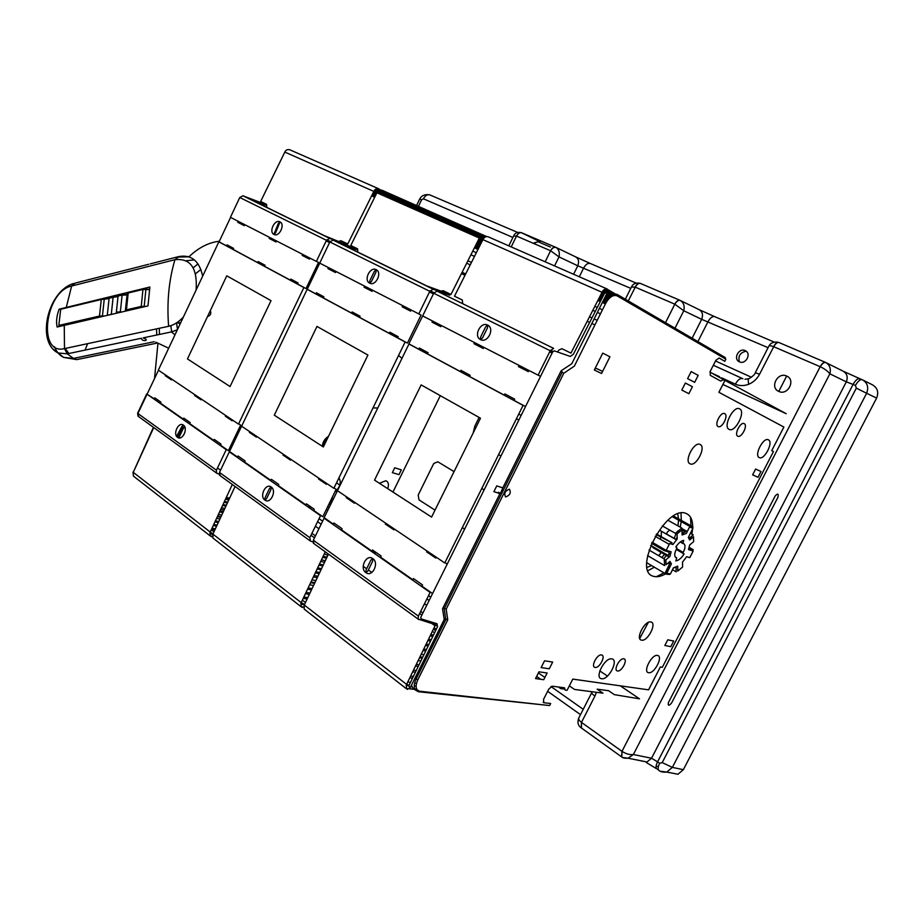 <?xml version="1.0" encoding="UTF-8"?>
<svg xmlns="http://www.w3.org/2000/svg" width="924" height="924" viewBox="0 0 924 924"><rect width="100%" height="100%" fill="white"/><g stroke="black" fill="none" stroke-linecap="round" stroke-linejoin="round"><path stroke-width="1.39" d="M621.84 757.033L621.979 751.351L820.177 366.701C822.071 363.375 823.85 361.942 825.513 362.393L779.059 342.573C777.338 342.099 775.559 343.474 773.723 346.719L759.551 374.255L755.312 372.672C755.104 374.128 753.152 376.045 749.456 378.413C748.059 378.505 747.839 380.434 748.81 384.222C744.086 386.047 739.604 386.024 735.342 384.165C737.791 379.868 740.193 378.008 742.561 378.574L713.328 365.257L742.908 378.724M572.418 687.976L573.538 688.761M596.407 692.307L594.929 696.072C592.203 694.12 591.187 692.896 591.88 692.388L592.157 691.753M594.929 696.072L581.473 722.383L581.219 727.846M581.485 728.054L581.473 722.383C578.874 720.397 578.089 718.71 579.14 717.313L591.637 692.85M622.753 757.53L628.101 758.211L633.356 754.527C629.914 755 626.137 753.961 622.048 751.397L621.552 756.837L622.187 757.241M641.337 760.937L647.008 761.988L651.524 758.246L657.576 761.826C655.994 765.049 655.659 767.347 656.571 768.722L656.398 768.479M659.644 763.282L662.208 762.612L856.317 388.149L855.451 385.447L853.083 384.419L657.576 761.826L659.644 763.282C658.061 766.516 657.726 768.814 658.627 770.189L659.297 770.639M662.208 762.612L672.36 767.394L666.805 772.037L660.452 771.274M863.247 380.226L872.256 384.719C877.5 387.699 878.943 392.157 876.599 398.094L683.356 769.669L677.939 774.266L666.805 772.037C662.924 772.406 660.198 771.783 658.627 770.189M825.813 362.531C824.127 362.069 822.279 363.478 820.258 366.736C824.705 368.884 827.904 371.252 829.856 373.827L633.356 754.527L651.524 758.246L846.315 381.843L829.856 373.827C831.138 368.78 829.787 365.015 825.813 362.531L825.64 362.451M856.317 388.149L866.62 393.266L672.36 767.394L683.356 769.669M843.566 371.39L859.909 378.736C857.83 378.193 855.555 380.087 853.083 384.419L846.315 381.843C848.151 376.969 847.008 373.365 842.873 371.055L826.287 362.774M777.916 497.308C778.724 493.532 777.789 493.116 775.109 496.072L668.445 702.494C667.798 705.948 668.837 706.121 671.575 703.014L777.916 497.308M855.451 385.447C857.922 381.104 860.198 379.198 862.277 379.741C867.451 382.698 868.895 387.202 866.62 393.266L876.599 398.094M778.759 342.457C777.061 341.996 775.363 343.405 773.654 346.685C770.57 345.461 768.907 345.414 768.653 346.569L755.37 372.568M768.087 347.701L701.674 319.334C703.349 314.818 702.436 311.561 698.96 309.563L680.607 300.612M745.148 350.623C751.87 353.245 745.853 365.026 739.443 361.827C732.79 359.17 738.738 347.493 745.148 350.623M665.511 322.684L674.832 304.181L683.783 310.753C684.846 306.063 683.702 302.633 680.341 300.473L680.191 300.416M674.763 304.158L635.262 287.156C636.959 284.165 638.727 282.952 640.563 283.495L680.087 300.358C678.274 299.826 676.507 301.097 674.763 304.158L674.832 304.181C676.68 301.178 678.516 299.942 680.341 300.473M625.34 299.214L631.427 287.052L635.192 287.133C636.775 284.107 638.484 282.86 640.309 283.402L640.02 283.333M630.757 288.369L577.777 265.777L559.008 256.895L554.539 265.916M556.202 247.528L575.606 256.86C578.586 258.616 579.302 261.584 577.777 265.777L573.573 274.255M556.052 247.459C558.928 249.353 559.909 252.495 559.008 256.895L550.635 250.762C552.333 247.967 554.146 246.87 556.052 247.459L555.925 247.401M786.659 376.045C796.118 379.776 787.791 395.992 778.77 391.418C769.426 387.63 777.638 371.61 786.659 376.045L778.782 391.429M648.313 622.418L639.731 638.484M602.598 371.448L596.904 368.653L594.998 368.641M635.262 287.156L628.285 300.935M545.183 261.804L550.577 250.739C552.182 247.898 553.938 246.766 555.832 247.355L521.806 232.836C519.889 232.236 518.145 233.333 516.574 236.105L516.516 236.094C517.994 233.275 519.681 232.167 521.575 232.756L520.847 232.548M500.97 455.959L498.625 454.596M473.169 432.986L474.844 426.091L479.117 417.44M518.757 414.091L521.148 415.384M552.125 353.06L549.688 351.848M464.599 529.117L462.323 527.65M435.019 510.14L419.011 499.872L418.179 495.079L433.737 463.513L437.803 461.757L454.054 471.633M484.107 489.882L481.785 488.473M508.789 245.842L513.617 236.013L516.516 236.094L511.203 246.904M438.796 325.629L439.42 324.532M533.113 243.231L539.189 241.337L521.344 232.675C517.613 231.82 515.095 232.825 513.767 235.701M550.438 247.043L538.253 241.822M859.909 378.736L862.092 379.66M865.823 381.97L865.118 381.658M860.868 379.672L858.754 378.597M512.901 237.456L423.411 198.787C425.306 195.438 427.5 194.167 429.995 194.964L517.81 232.502M423.411 198.787L421.598 199.803L419.646 199.145C421.54 195.553 424.821 194.109 429.521 194.791M434.684 218.318L434.811 217.671M434.834 217.383L434.858 216.643M434.823 216.32L434.638 215.431M434.476 215.026L433.957 214.218M430.931 213.363L430.087 213.675M429.799 213.825L429.175 214.241M658.362 766.597L656.098 766.239M666.493 772.094L670.42 772.764M658.442 769.911L657.507 769.253M518.826 420.062L516.435 418.757M331.011 499.872L332.605 500.288M462.15 272.222L465.638 274.024M461.711 273.077L465.269 274.751M336.509 482.859L339.836 485.077M328.863 504.296L330.376 504.862M327.697 506.675L329.291 507.08M329.96 504.573L332.109 500.161M268.503 479.106L270.409 480.445M322.649 446.511L327.177 437.191M179.487 323.504L179.429 322.695M219.358 241.245C208.836 242.4 198.741 247.54 189.062 256.676M154.527 378.655L157.969 343.174M183.714 427.569L178.806 437.907M177.512 329.498L176.519 322.903L177.558 329.406M200.924 269.485L195.542 273.758L200.901 269.427M177.362 329.81L171.39 331.924L143.093 337.884C150.843 340.425 141.996 342.284 141.303 338.265L67.244 353.846L64.484 348.614L168.607 326.299C173.77 325.132 178.702 322.049 183.391 317.036M157.507 342.943L168.688 348.209M171.656 331.866L170.825 325.687M159.471 334.43L159.286 328.297M156.468 328.898L156.814 334.996M68.907 353.499L65.223 348.464M62.878 325.19L63.005 324.474M57.103 327.027L147.99 305.902L149.861 287.029L59.171 309.17C56.711 315.419 56.017 321.367 57.103 327.027M66.332 307.218L71.645 286.024C44.941 291.326 37.203 355.59 64.484 348.614L64.264 325.156M194.398 259.898L186.186 260.741M196.096 290.09C197.609 268.179 190.563 258.05 174.936 259.69L178.99 256.537C191.522 254.47 199.411 261.018 202.656 276.172M125.652 308.593L126.461 308.408M193.22 267.833L198.002 263.837M180.215 323.77L176.992 322.591M61.85 308.986L101.732 299.133L109.067 298.648L101.282 299.48L60.695 309.263L58.824 325.433L99.492 316.054L103.985 316.02M107.288 315.257L112.901 313.975M125.294 311.122L127.165 294.028C126.807 294.918 125.133 295.264 122.107 295.056L118.099 296.026M116.239 313.201L121.91 311.896M118.018 296.465L109.159 298.175M101.698 316.551L60.118 326.184M177.639 322.141L180.527 323.1M182.375 319.173L181.578 318.872M143.52 306.93L125.883 310.984M119.589 312.428L116.817 313.074M110.591 314.507L107.842 315.13M709.886 372.233L719.507 376.669L713.524 374.151L786.232 413.721L722.891 384.476M666.47 555.474L663.813 558.673M654.377 567.209L647.99 570.616M682.201 551.824L681.75 552.598M668.976 568.78L665.95 571.379M663.94 572.868L656.306 576.738M681.011 513.097L681.3 520.385M681.184 521.621L680.26 527.154M677.142 536.971L676.114 539.385M690.505 517.186L691.002 525.779M690.99 525.883L690.852 527.281M109.748 297.459L117.995 296.5M118.699 295.299L127.038 294.317M127.131 294.271L128.632 292.642L143.405 289.085L149.526 289.281M126.692 307.507L125.71 307.981M117.902 311.838L116.389 312.578M99.087 316.863L97.597 316.493M558.442 687.006L560.741 688.623L563.755 689.015L561.457 687.398M544.871 677.465L538.415 672.926M599.803 670.916L607.461 676.079M569.357 685.839L574.532 689.454L602.945 693.162L597.135 689.177L608.593 690.713L614.356 694.652L639.512 698.833L620.27 685.827M710.279 350.115L717.775 353.476L713.039 350.704L705.509 347.332M601.547 293.243L603.88 294.583M605.74 295.657L609.713 297.932M610.441 297.309L606.144 294.837M604.284 293.763L601.963 292.423M613.086 295.772L607.345 292.446M605.982 291.649L603.499 290.205M602.852 290.968L605.208 292.33M606.906 293.312L612.011 296.269M615.199 295.368L604.689 289.258M603.799 289.917L606.375 291.418M607.53 292.076L613.594 295.599M611.619 296.488L606.733 293.659M604.966 292.642L602.621 291.291M602.136 292.1L604.458 293.439M610.833 297.008L606.352 294.433M626.853 301.524L634.176 304.758L710.279 349.168L703.291 346.038M620.662 297.921L627.558 300.958L616.805 294.236L725.432 357.669L716.019 353.453M609.251 298.371L605.463 296.211M603.591 295.126L601.258 293.786M606.444 288.773L623.862 298.937L605.405 288.912L616.4 295.553M502.818 487.837L500.508 493.393L498.59 492.238L498.186 493.046M442.966 607.946L446.188 609.135L563.779 373.261L560.926 371.217M444.005 618.248L447.747 619.831L446.188 609.135M547.32 705.312L418.283 691.706L415.188 689.905C413.629 687.294 413.929 683.679 416.1 679.071L417.798 679.845L447.747 619.831M417.128 689.812L412.531 687.849L411.573 684.95M415.419 672.21L412.682 671.852M410.614 676.114L413.363 676.449M407.865 681.773L410.383 682.593M414.599 683.09L416.481 683.31M412.52 678.181L409.771 677.858M416.274 664.46L419.011 664.83M418.226 666.435L415.488 666.077M413.502 670.177L416.239 670.535M420.928 660.879L418.191 660.498M543.139 702.298L543.728 702.725M416.077 686.105L414.195 685.885M409.066 685.296L406.652 684.28M419.508 657.807L422.233 658.188M617.555 670.963C621.748 671.933 628.239 659.274 623.781 658.812C619.6 657.761 613.039 670.581 617.555 670.963M718.133 426.542C721.979 428.805 728.828 415.396 724.705 413.663C720.87 411.307 713.94 424.878 718.133 426.542M737.802 436.186C741.452 438.357 748.151 425.294 744.224 423.654C740.586 421.39 733.818 434.627 737.802 436.186M595.148 667.417C599.561 668.433 606.19 655.451 601.512 654.954C597.112 653.857 590.401 667.013 595.148 667.417M667.763 639.812L673.7 641.025L670.789 646.673L664.841 645.495L667.763 639.812M758.026 477.269L752.633 474.855L755.624 469.034L760.995 471.494L758.026 477.269M739.627 408.87C733.621 405.047 722.533 426.773 729.14 429.383C735.169 432.952 746.061 411.677 739.627 408.87M611.769 658.893C604.827 657.172 594.097 678.17 601.628 678.724C608.581 680.249 619.126 659.655 611.769 658.893M692.642 527.927C692.885 520.212 690.713 515.396 686.128 513.49C665.961 504.134 631.277 572.233 653.949 576.414C657.287 577.269 661.157 576.414 665.592 573.827M690.528 539.281L691.302 536.544M691.845 534.13L692.596 528.84M690.182 463.86C696.199 466.99 706.479 446.858 700.08 444.467C694.074 441.129 683.621 461.665 690.182 463.86M641.556 640.147C647.609 641.822 657.299 622.961 650.866 621.991C644.813 620.143 634.973 639.362 641.556 640.147M692.423 386.729L685.365 383.033L681.796 390.067L688.877 393.705L692.423 386.729M698.186 375.375L691.175 371.575L687.595 378.621L694.64 382.363L698.186 375.375M602.76 353.13L594.328 369.993L601.559 373.515L609.944 356.779L602.76 353.13M549.272 668.791L552.679 662.069L544.559 660.799L541.118 667.578L549.272 668.791M538.981 671.817L535.539 678.586L543.728 679.706L547.135 672.995L538.981 671.817M759.274 457.588C764.298 460.498 773.792 442.053 768.41 439.836C763.409 436.752 753.765 455.532 759.274 457.588M648.636 672.707C654.354 674.07 663.582 656.144 657.507 655.451C651.801 653.938 642.434 672.175 648.636 672.707M505.601 496.962C503.799 493.393 505.082 490.806 509.459 489.212C511.249 492.781 509.967 495.356 505.601 496.962M563.779 373.261L574.37 366.112L605.601 303.522C609.343 296.985 613.224 294.444 617.22 295.911L725.848 359.182L724.763 361.33L719.045 358.027L715.823 360.36L710.313 371.194L710.256 375.317L720.685 381.058L723.226 379.729L724.843 380.63L718.907 392.296L783.875 427.05L771.725 450.658L773.469 451.513L662.323 667.313L660.337 666.978L648.567 689.835L572.788 679.105L567.082 690.309L565.165 690.066L564.495 687.803L552.24 686.186L548.787 689.061L543.52 699.422L543.82 702.737L550.658 703.511L549.618 705.566L419.75 691.233C415.696 690.113 415.049 686.324 417.798 679.845M600.843 300.508L600.138 300.196L600.808 300.566M602.748 301.663L605.717 303.291M605.971 302.806L602.875 301.409M598.14 299.896L600.588 300.993M600.646 300.889L598.313 299.561M483.102 239.304L454.423 223.215L447.528 220.178L482.767 239.94M483.656 238.45L457.218 224.44L483.24 239.062M484.372 237.653L467.036 228.759L483.841 238.219M485.308 236.937L476.98 233.125L484.615 237.433M602.991 301.178L605.347 302.24L603.095 300.958M601.166 299.873L598.833 298.544M598.509 299.18L600.958 300.277M599.976 296.315L602.309 297.644M604.215 298.729L607.391 300.543M607.9 299.896L604.573 297.99M602.679 296.916L600.346 295.576M600.508 295.276L602.829 296.616M604.723 297.69L608.107 299.63M608.673 298.983L605.105 296.939M603.222 295.853L600.889 294.525M607.207 300.808L604.065 299.018M602.159 297.932L599.826 296.604M599.468 297.309L601.801 298.637M603.707 299.723L606.768 301.467M606.606 301.732L603.568 300M601.663 298.914L599.318 297.586M598.971 298.267L601.305 299.595M603.233 300.693L606.213 302.379M601.166 293.982L603.499 295.322M605.37 296.396L609.089 298.533M605.416 303.881L602.332 302.494M600.288 301.582L597.84 300.485M482.547 240.367L479.129 238.45M474.994 236.14L438.057 215.454L482.12 234.569L390.263 194.248L402.529 201.501L381.889 190.182L486.486 236.486M433.194 629.614L435.897 630.064M436.278 629.279L434.107 627.719M423.735 649.087L426.461 649.491M428.193 645.922L425.479 645.506M313.536 585.539L309.644 584.8M308.166 587.907L312.058 588.634M311.457 589.893L307.565 589.177M306.04 592.376L309.944 593.092M309.321 594.398L305.428 593.682M303.857 596.985L307.761 597.689M302.344 600.173L305.509 602.425M307.126 599.029L303.211 598.336M430.769 634.603L433.472 635.042M434.557 632.813L432.34 631.369M432.836 636.37L430.134 635.92M428.505 639.269L431.208 639.697M426.16 644.097L428.875 644.513M430.549 641.06L427.835 640.632M421.228 654.25L423.954 654.642M425.745 650.946L423.03 650.542M304.527 604.504L301.236 602.506M310.649 582.663L314.541 583.414M420.697 611.422L422.903 613.005M434.372 622.938L432.386 622.591L437.653 626.38M422.684 657.264L419.958 656.883M419.646 613.524L421.852 615.118M431.473 622.048L434.869 624.485L418.191 619.138L418.376 616.077L430.122 592.434L324.081 518.179L313.34 540.217L313.894 543.578M370.847 560.21L372.695 558.523C366.32 553.811 359.286 568.133 365.788 572.568L366.123 569.819L370.847 560.21M367.821 571.032L365.985 572.707C372.337 577.535 379.475 563.051 372.892 558.662L372.557 561.411L367.821 571.032M480.48 418.214L431.577 517.082L374.532 480.122L421.148 384.904L480.48 418.214M337.456 490.713L408.962 344.028L523.076 405.382L444.767 562.959L337.456 490.713M422.672 315.892L408.847 343.855L418.791 349.203L419.369 348.036L428.078 352.714L427.512 353.88L460.314 371.517L460.903 370.316L470.131 375.271L469.542 376.472L504.296 395.149L504.908 393.924L514.691 399.168L514.079 400.404L525.537 406.572L432.559 593.578L421.922 586.128L422.522 584.915L413.444 578.574L412.843 579.775L380.561 557.172L381.138 556.005L372.557 550.011L371.979 551.178L341.487 529.833L342.042 528.69L333.934 523.019L333.379 524.162L324.128 517.683L337.63 490.378M447.216 564.114L444.952 562.589M427.073 551.051L426.657 551.882L435.839 558.073L436.267 557.23M385.735 523.215L385.331 524.035L394.005 529.868L394.409 529.059M346.673 496.927L346.292 497.713L354.481 503.245L354.874 502.437M432.559 593.566L420.801 617.209L421.009 618.826L437.052 623.758L437.445 626.876L408.986 685.469L409.678 688.738L444.201 619.53L442.55 608.789L499.942 493.612L493.878 491.66L496.754 485.897L502.806 487.86L561.134 370.801L571.806 363.698L607.853 291.418L604.423 293.52L573.33 354.319L570.293 356.433L554.25 350.854L552.668 351.963L540.54 376.357L538.126 375.109M525.525 406.56L540.552 376.357M519.045 365.384L518.456 366.574L528.343 371.656L528.932 370.466M474.555 342.561L473.989 343.716L483.31 348.51L483.887 347.355M432.559 321.021L432.005 322.141L440.817 326.669L441.372 325.537M549.884 351.443L552.333 352.633M549.907 351.397L552.356 352.598M485.597 326.923L487.549 325.052C480.549 321.356 473.296 336.117 480.422 339.535L480.723 336.833L485.597 326.923M482.594 337.78L480.642 339.651C487.641 343.451 495.01 328.517 487.78 325.156L487.479 327.858L482.594 337.78M550.219 350.762L538.091 375.167L422.649 315.939L433.714 293.243L437.029 291.118L553.626 348.371L550.219 350.762L433.714 293.243M557.692 352.056L558.662 350.161L561.908 348.695L570.951 353.107L602.032 292.296C603.199 289.79 604.931 288.692 607.218 289.016L606.791 288.842M607.218 289.016L487.988 236.717C485.666 236.336 483.98 237.306 482.917 239.639L454.493 296.188L462.347 300.034L462.681 303.719M550.531 350.208L553.014 351.432M429.487 291.972L433.402 293.867M429.521 291.903L433.425 293.832M374.336 271.402L376.068 269.623C370.062 266.447 363.432 280.18 369.565 283.102L369.877 280.619L374.336 271.402M371.483 281.427L369.75 283.194C375.756 286.475 382.467 272.592 376.253 269.727L375.941 272.21L371.483 281.427M319.75 263.132L307.242 289.247L315.823 293.855L316.343 292.769L323.862 296.812L323.342 297.898L351.57 313.074L352.113 311.954L360.037 316.204L359.494 317.325L389.27 333.333L389.824 332.19L398.186 336.683L397.632 337.826L407.415 343.081L421.067 315.061L319.716 263.121L329.845 241.972L333.079 240.067L349.595 246.223L356.364 249.538L342.481 244.537L426.761 285.92L441.984 291.464L449.699 295.241L433.137 289.212L429.81 291.314L329.845 241.972M418.78 313.952L429.81 291.314M367.925 355.047L323.342 446.962L274.301 415.188L316.967 326.438L367.925 355.047M241.614 426.195L307.172 289.316L405.128 341.972L333.864 488.299L241.614 426.195L229.533 451.489L237.526 457.08L238.046 456.017L245.045 460.914L244.525 461.977L270.824 480.376L271.344 479.29L278.725 484.442L278.193 485.539L305.913 504.931L306.456 503.823L314.241 509.263L313.686 510.383L322.799 516.747M402.691 305.694L402.159 306.791L410.614 311.134L411.145 310.037M364.576 286.14L364.056 287.202L372.06 291.326L372.58 290.24M328.424 267.59L327.928 268.63L335.516 272.534L336.024 271.483M322.788 516.747L336.128 489.373M336.14 489.373L334.026 487.953M318.896 478.216L318.514 478.99L326.38 484.292L326.761 483.518M283.402 454.319L283.033 455.082L290.483 460.106L290.852 459.344M249.723 431.658L249.376 432.397L256.445 437.168L256.803 436.417M269.485 488.553L271.125 486.948C265.65 482.882 259.217 496.234 264.807 500.034L265.165 497.516L269.485 488.553M266.62 498.556L264.98 500.161C270.443 504.319 276.969 490.84 271.298 487.075L270.951 489.593L266.62 498.556M220.155 475.664L219.473 472.418L229.325 451.836L320.524 515.684L309.817 537.664L310.418 541.048L309.748 540.563M312.913 541.914L310.418 541.048M303.696 607.08L301.397 606.687L302.46 607.518L301.074 606.698L301.189 602.621L212.901 534.118L235.066 486.474M301.189 602.621L325.271 551.824M212.901 534.118L212.924 538.034L213.802 538.715M300.739 603.88L304.343 604.897M440.113 292.631L440.494 291.892M441.106 291.141L443.22 290.69L450.958 294.467L479.325 238.057L376.923 192.781L350.785 245.507L357.576 248.833L357.854 252.09M430.099 290.806L434.003 292.735M321.46 559.875L325.329 560.695M326.53 558.154L322.661 557.322M314.068 575.467L317.914 576.299M319.173 573.665L315.28 572.892M219.9 519.08L216.597 518.318M215.419 520.836L218.734 521.586M218.26 522.603L214.946 521.864M213.744 524.451L217.059 525.178M216.574 526.23L213.259 525.502M212.023 528.147L215.35 528.875M323.146 556.317L327.015 557.149M327.847 555.382L324.324 553.834M214.842 529.949L211.527 529.233M211.284 529.752L213.975 531.831M319.45 564.102L323.331 564.911M324.567 562.289L320.697 561.48M322.822 565.973L318.942 565.176M317.66 567.879L321.54 568.676M315.823 571.76L319.704 572.534M321.021 569.773L317.14 568.976M311.977 579.856L315.869 580.607M317.267 577.673L313.375 576.911M212.947 534.026L210.268 531.935M217.394 516.597L220.709 517.359M314.888 582.686L310.995 581.935M477.985 249.457L474.509 247.62M474.728 247.182L478.182 249.076M478.297 248.822L474.855 246.939M474.936 246.766L478.528 248.383M479.013 247.401L475.571 245.507M475.664 245.334L479.244 246.951M478.678 248.094L475.213 246.234M475.444 245.772L478.886 247.667M474.474 247.701L477.916 249.595M479.741 245.957L476.299 244.063M476.195 244.271L479.637 246.177M479.406 246.639L475.952 244.756M587.179 321.344L589.616 322.464M591.857 323.504L594.917 324.925M597.204 320.339L594.144 318.919M591.949 317.914L589.512 316.782M430.746 597.216L428.528 595.645M387.895 562.866L389.05 563.12M218.457 514.31L221.772 515.072L218.457 514.31M222.88 512.681L219.577 511.908L222.88 512.681M225.895 506.19L222.592 505.393L225.895 506.19M221.541 507.68L224.844 508.466L221.541 507.68M227.35 503.06L224.058 502.263L227.35 503.06M223.019 504.492L226.322 505.278L223.019 504.492M224.151 509.956L220.848 509.17L224.151 509.956M220.12 510.729L223.423 511.503L220.12 510.729M225.479 499.203L228.771 500L225.479 499.203M224.463 501.374L227.766 502.171L224.463 501.374M225.791 498.533L229.083 499.341M311.919 533.333L315.454 535.874L311.919 533.333M220.975 516.759L217.671 516.008L220.975 516.759M322.615 521.171L319.069 518.676L322.615 521.171M307.461 506.537L312 507.692L307.461 506.537M326.311 509.528L327.904 509.944L326.311 509.528M372.083 551.79L376.588 552.818L372.083 551.79M461.942 272.626L465.43 274.428M462.058 272.407L465.546 274.209M466.701 263.167L470.235 264.876M471.471 262.416L467.902 260.776M443.97 291.048L441.279 291.014M323.735 481.473L322.822 481.901M401.339 469.854L394.721 467.798L392.353 472.626L398.983 474.647L401.339 469.854M338.946 477.847C341.568 482.328 340.205 487.04 334.869 491.961M398.579 355.417L401.952 358.408M377.766 408.027L373.019 407.9M322.314 446.304C322.707 441.995 324.763 438.669 328.494 436.336M440.24 324.959L439.35 325.906M268.145 479.013L269.311 479.325M176.6 436.336L181.647 426.969M183.125 427.396L185.112 427.985M379.406 483.287L385.828 480.734C388.473 481.901 389.096 484.534 387.699 488.657M207.473 316.62C210.545 315.477 211.481 313.502 210.279 310.707M392.954 492.065L440.298 395.657M333.414 498.625L331.832 498.209M263.918 203.061L263.455 204.042M263.375 204.227L262.809 205.428M374.636 197.401L371.644 195.773M464.957 275.364L461.469 273.562M376.033 194.571L373.053 192.931M372.822 193.405L375.802 195.033M372.199 194.652L375.179 196.281M375.398 195.842L372.418 194.213M372.511 194.04L375.491 195.669M375.71 195.218L372.73 193.578M373.146 192.746L376.126 194.375M376.703 193.22L373.723 191.591M375.121 196.419L372.129 194.791M373.897 191.245L376.877 192.885M339.2 241.21L341.037 240.748L347.736 244.017L373.816 191.407C374.774 189.235 376.438 188.369 378.805 188.831L378.355 188.635M378.805 188.831L289.674 149.734C287.329 149.249 285.712 150.023 284.823 152.079L260.649 201.467L266.586 204.354L266.759 207.369M326.738 239.836L330.111 241.487M378.135 188.577L397.32 199.203L377.269 188.542M278.309 223.493L279.868 221.806C274.659 219.034 268.572 231.878 273.897 234.396L278.309 223.493M275.618 232.802L274.058 234.477C279.256 237.341 285.424 224.37 280.03 221.887L275.618 232.802M326.472 240.309L316.378 261.411L230.434 217.313L239.766 197.505L242.908 195.784L259.494 202.102L265.407 205.001L251.259 199.757L324.393 235.666L346.512 244.71L329.718 238.415L326.472 240.309L239.766 197.505M271.021 300.647L230.053 386.532L187.457 358.928L226.784 275.826L271.021 300.647M158.339 370.131L218.849 241.845L303.869 287.537L238.496 424.093L158.339 370.131M219.023 241.938L230.596 217.394M219.069 241.857L226.553 245.876L227.027 244.86L233.576 248.371L233.091 249.399L257.646 262.589L258.131 261.55L265.015 265.234L264.518 266.285L290.321 280.145L290.829 279.083L298.059 282.963L297.551 284.038L306.006 288.577L318.514 262.451L316.401 261.365M302.633 254.354L302.148 255.382L309.459 259.136L309.944 258.108M269.6 237.41L269.127 238.415L276.068 241.984L276.553 240.979M238.161 221.275L237.699 222.257L244.317 225.664L244.779 224.671M219.127 474.22L216.482 473.007L216.424 470.212L137.884 413.49L158.501 370.235M258.154 203.141L259.69 202.818M260.164 202.425L260.787 201.524M262.347 205.197L262.89 204.042M262.993 203.823L263.455 202.83M147.147 394.294L154.296 398.833L154.77 397.84L160.88 402.113L160.406 403.107L183.298 419.138L183.784 418.11L190.194 422.591L189.709 423.619L213.767 440.448L214.264 439.408L220.998 444.121L220.501 445.16L228.378 450.681L240.621 425.098L238.646 423.769M225.687 415.477L225.34 416.204L232.155 420.79L232.502 420.062M194.883 394.733L194.548 395.449L201.028 399.815L201.374 399.099M165.558 374.994L165.234 375.687L171.402 379.845L171.737 379.152M181.832 426.599L183.31 425.063C178.551 421.517 172.615 434.014 177.489 437.318L181.832 426.599M179.117 435.897L177.639 437.422C182.386 441.048 188.392 428.424 183.46 425.167L179.117 435.897M216.424 470.212L226.253 449.676L146.997 394.178M212.393 536.44L210.268 535.955L210.222 532.039L133.264 472.337L133.403 476.091L134.292 476.772M210.222 532.039L232.317 484.476M209.817 533.229L212.693 534.649M326.184 240.933L329.556 242.562M326.218 240.852L329.579 242.515M374.162 190.794L381.346 194.745M387.318 197.378L374.497 190.321M395.772 201.12L375.052 189.697M374.636 190.136L389.732 198.452M375.236 189.524L398.209 202.194M404.331 204.897L375.768 189.131M479.856 245.726L476.426 243.821M412.982 208.732L376.241 188.854M376.01 188.981L406.803 205.994M476.172 244.329L478.124 245.334M421.748 212.601L408.235 205.116L401.952 202.344L415.488 209.829M476.53 243.613L479.96 245.518M480.226 244.999L476.784 243.104M480.653 244.144L477.223 242.238M432.005 217.14L412.15 206.837L425.652 214.333M476.946 242.769L480.388 244.675M459.344 229.221L426.957 211.146L420.316 208.223L452.748 226.311M478.124 240.448L481.554 242.365M481.843 241.776L478.944 240.159L481.958 241.545M482.259 240.945L478.828 239.027M468.687 233.345L436.382 215.292L429.648 212.324L462.012 230.399M481.439 242.596L478.008 240.679M450.115 225.144L417.66 207.057L411.099 204.169L443.612 222.268M477.72 241.245L481.15 243.151M481.034 243.382L477.604 241.464M441.002 221.113L408.477 203.026L401.998 200.173L434.58 218.272M477.327 242.019L480.769 243.924M393.508 197.528L401.189 201.247L386.163 192.92L390.471 194.814M473.365 235.424L436.405 214.726L393.381 195.842L410.568 205.382L402.829 201.628M479.048 238.6L482.478 240.517M478.632 247.528L475.306 246.038M377.223 192.92L373.954 191.129M376.923 188.612L379.244 189.628M71.714 323.157L71.795 322.441M96.246 316.805L97.736 317.163M118.18 312.485L119.623 311.781M125.629 308.824L126.6 308.339M132.421 308.454L132.351 309.205M132.652 309.136L132.721 308.385M149.48 289.605L142.954 289.431L128.193 292.989L126.449 309.84L141.245 306.422L145.692 306.433M432.952 215.269L433.679 214.899M739.408 361.804C737.895 356.029 740.147 352.506 746.142 351.212M414.472 689.35L406.375 688.449L407.565 689.408L406.283 688.657L406.595 684.395L435.042 625.791L432.028 623.619M406.156 685.493L408.835 685.793M410.984 686.139L412.046 686.971M406.595 684.395L304.285 605.024L304.146 609.089L305.001 609.759M304.285 605.024L328.447 554.123M668.722 573.896L669.623 574.439L666.643 574.231L664.934 573.446L646.765 562.704M666.978 572.868L665.603 572.06M652.067 542.238L669.299 552.194L664.31 550.646L651.593 543.289M649.029 550.034L664.356 558.985L664.529 565.569L647.574 555.613M664.171 560.822L665.788 561.769M668.029 563.086L669.577 563.986L668.676 562.543L671.286 564.09M664.264 559.701L665.834 560.614M664.934 573.446L669.577 563.986M676.091 567.013L676.183 571.841L672.51 569.681M669.426 567.867L668.064 567.07M674.982 567.452L673.307 568.075M668.653 565.869L670.016 566.666M666.758 534.072L667.186 532.178L669.727 530.099M660.394 551.951L660.441 553.765L658.558 555.601M647.089 567.336L651.628 565.58M661.815 557.507L664.564 554.365M674.243 538.322L676.495 532.224M678.008 525.895L678.528 520.143M678.505 518.838L677.731 513.975M662.381 525.952L675.409 533.31L681.82 528.031L667.913 520.247M681.82 528.031L681.854 529.96M677.904 530.93L679.417 531.785M682.051 533.102L685.319 531.924L682.004 530.064M673.504 516.066L693 526.888L688.415 525.641L672.429 516.747M682.305 532.975L684.095 533.98M688.669 536.809L689.327 538.184L693.254 534.915L690.39 533.321M677.338 531.439L678.84 532.282M682.062 534.107L682.848 534.546M688.576 537.768L689.327 538.184M688.911 548.29L693.208 549.676L689.177 547.389M669.299 552.194L668.387 555.624L650.704 545.368M687.271 531.566L681.82 528.516M656.548 533.968L672.118 542.862L656.179 534.557M655.151 536.278L669.184 544.328M676.68 548.66L683.194 552.402C685.192 548.521 685.527 545.703 684.187 543.97L682.848 543.474L683.714 540.401C681.046 540.875 678.401 543.081 675.779 547.008L676.761 547.32L676.691 548.625C674.555 552.621 674.162 555.52 675.513 557.334L676.726 557.853L675.225 556.976M682.94 553.28L676.241 549.433M676.726 557.853L675.837 560.914C678.643 560.475 681.415 558.154 684.13 553.961L683.159 553.649L683.194 552.402M669.207 557.057L652.794 547.539L654.019 547.285M682.605 543.335L680.249 541.995M676.449 539.835L659.644 530.284L676.599 539.662M660.129 539.131L661.006 537.318M661.249 536.648L661.376 531.277M669.888 556.491L665.904 559.817L666.031 564.749L670.004 561.422L671.401 563.859L666.793 573.238L670.397 573.989L673.423 567.821L677.696 566.146L677.789 571.067L682.593 567.001L682.513 562.092L686.682 556.675L689.778 557.634L693.162 551.039L688.472 549.537L689.72 544.929L693.601 541.683L693.554 536.752L689.662 539.997L688.334 537.514L692.954 528.112L689.431 527.154L686.37 533.391L682.085 534.973L682.004 529.868L677.084 533.922L677.188 539.027L672.926 544.536L669.669 543.497L666.204 550.288L671.124 551.824L669.888 556.491M759.551 374.255C757.079 378.898 753.499 382.224 748.81 384.222M363.178 566.285L366.643 568.757M368.341 569.969L371.829 572.464M426.9 598.914L429.117 600.485M536.648 676.414L540.713 679.29M550.981 686.544L583.229 709.32M581.531 722.429L621.979 751.351M820.177 366.701L773.723 346.719M697.909 341.603L707.969 321.725C710.244 317.729 712.519 316.054 714.806 316.701L774.243 342.111M699.445 309.794L714.806 316.701M715.499 360.984L751.443 377.258M691.602 339.235L691.984 338.496M692.122 338.219L701.674 319.334L683.783 310.753L674.97 328.205M697.77 341.868L697.401 342.608M735.342 384.165L721.609 377.835M674.832 328.482L674.451 329.244M664.98 323.735L665.372 322.961M579.313 276.773L583.656 268.018C585.758 264.299 588.022 262.809 590.424 263.536L636.22 283.114M592.804 310.337L595.252 311.446L592.815 310.325M597.378 312.416L600.461 313.825L597.389 312.416M594.837 306.364L597.285 307.473M599.376 308.42L602.46 309.817M575.606 256.86L590.424 263.536M550.577 250.739L516.574 236.105M470.917 254.781L474.486 256.41L470.917 254.781M421.598 199.803L418.48 206.237M417.994 207.242L417.706 207.854M417.59 208.085L417.302 208.674M472.765 251.097L476.345 252.726M317.579 521.713L321.136 524.22M184.881 432.478L183.53 435.331M54.47 346.743C56.537 351.894 59.598 355.44 63.652 357.403L73.481 358.397L67.244 353.846L58.062 352.945L53.072 349.099M79.141 359.113L76.715 359.609L73.481 358.397L154.239 341.707M175.006 334.811L171.39 331.924M87.63 343.659L85.043 350.104M168.607 326.299C166.759 302.264 168.873 280.064 174.936 259.69L71.645 286.024L75.202 283.102L148.752 264.264M176.854 257.08L188.819 256.814M99.492 316.054L101.282 299.48M102.437 315.95L104.227 299.364M120.351 311.827L122.107 295.056M111.342 313.894L113.121 297.228M414.945 678.181L416.1 679.071L445.807 619.53L444.225 608.835L562.312 371.91M415.627 689.651L418.283 691.706M418.815 619.577L313.282 543.139M313.34 540.217L418.376 616.077M482.917 239.639L602.032 292.296M333.079 240.067L433.137 289.212M219.473 472.418L309.817 537.664M310.972 535.296L314.495 537.837L310.972 535.296M302.402 607.507L300.843 606.294M229.626 498.186L226.322 497.378M284.823 152.079L373.816 191.407M242.908 195.784L329.718 238.415M217.487 467.994L220.536 470.189L217.487 467.994M217.152 473.481L216.47 472.984M146.743 393.878L137.641 413.167L138.658 416.62M211.608 536.798L210.014 535.55M153.419 427.315L133.264 472.337L153.731 427.546M145.911 289.293L144.202 306.306M141.245 306.422L142.954 289.431M407.565 689.408L406.063 688.241M424.486 603.776L426.703 605.347M547.643 691.302L580.503 714.656M580.688 727.454C577.997 725.49 577.315 722.418 578.643 718.237M580.953 727.662L621.274 756.641M621.552 756.837C622.73 757.98 624.913 758.431 628.101 758.211L647.008 761.988L646.35 762.554L656.571 768.722M777.765 342.169C773.538 341.695 770.616 342.943 768.999 345.923M748.636 378.748L744.987 379.267M631.658 286.59C632.986 283.749 635.712 282.64 639.847 283.252M539.916 241.765C538.357 241.43 536.394 242.042 534.003 243.601M415.511 207.681L415.8 207.092M416.608 205.417L419.646 199.145M315.384 526.23L318.93 528.747M73.712 283.472C47.84 290.76 35.701 341.915 58.062 352.945L63.652 357.403L76.715 359.609L157.611 343M157.08 342.735L155.763 342.192M150.266 263.871L178.424 256.664M178.99 256.537L188.346 256.664M116.32 312.601L118.076 295.876M125.421 310.834L127.165 294.028M107.357 314.657L109.136 298.013M415.188 689.905L412.531 687.849M219.519 475.213L309.771 540.586M301.074 606.698L212.924 538.034M137.618 413.201L138.023 416.17L216.482 473.007M210.268 535.955L133.403 476.091L133.01 472.014M406.283 688.657L304.146 609.089M670.339 554.342L668.884 553.499M684.187 543.97L683.448 543.555M682.536 543.035L680.445 541.845"/></g></svg>
